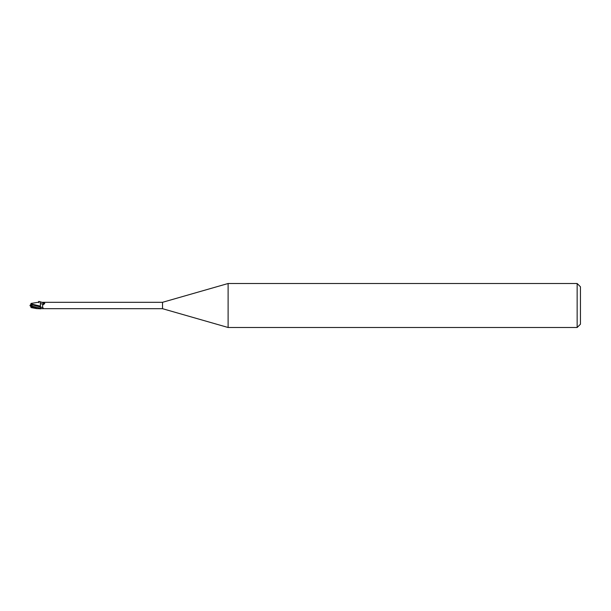 <?xml version="1.0" encoding="UTF-8"?>
<svg xmlns="http://www.w3.org/2000/svg" width="611" height="611" viewBox="0 0 611 611"><rect width="100%" height="100%" fill="white"/><g stroke="black" fill="none" stroke-linecap="round" stroke-linejoin="round"><path stroke-width="0.92" d="M31.65 304.66L31.65 305.141L31.749 304.584L30.55 305.049L30.55 305.5L31.505 305.5M32.207 306.447L31.917 304.759L40.357 306.928L40.418 308.211L40.357 306.921L40.463 308.922L40.357 306.08L40.448 308.784C37.286 308.593 37.004 308.967 30.55 305.515L30.55 304.942M577.151 327.496L577.151 283.504L580.45 286.803L580.45 324.197L577.151 327.496L228.117 327.496L162.526 308.692L40.448 308.677M162.526 308.692L162.526 302.308L228.117 283.504L577.151 283.504M41.372 302.308L162.526 302.308M44.679 303.048A3.582 0.397 -160.3 0 1 42.167 302.338L44.679 303.048L44.542 303.591C42.732 304.515 42.182 305.867 42.877 307.646C43.48 308.318 43.167 308.662 41.922 308.677A4.957 0.55 -160.3 0 1 40.448 308.211L40.448 306.103M228.117 327.496L228.117 283.504M42.671 305.5L43.068 303.247M40.448 308.922L40.448 308.211L40.448 308.922L40.448 308.211L31.94 306.134M40.448 306.936A3.59 0.397 -160.3 0 0 42.877 307.646M40.448 306.439L40.448 303.56L43.572 304.423L40.448 303.56M40.448 306.134L30.924 303.896L31.085 303.415M38.73 302.201L31.085 303.423M40.448 308.784L36.568 308.593L30.634 306.21L30.55 305.5L32.001 306.203M30.741 304.469L30.94 303.866M31.298 305.859L31.955 304.423L30.703 304.591M31.917 304.759L31.825 303.965M30.023 305.24L31.169 305.798M40.448 302.414L40.349 306.248M30.917 307.073L30.497 305.783M30.023 305.76L31.298 305.141M30.886 306.982L30.55 305.951M38.982 302.781L38.646 301.551C38.21 300.856 45.382 303.43 44.611 303.69L43.572 304.423M31.085 307.577L36.568 308.593"/></g></svg>
